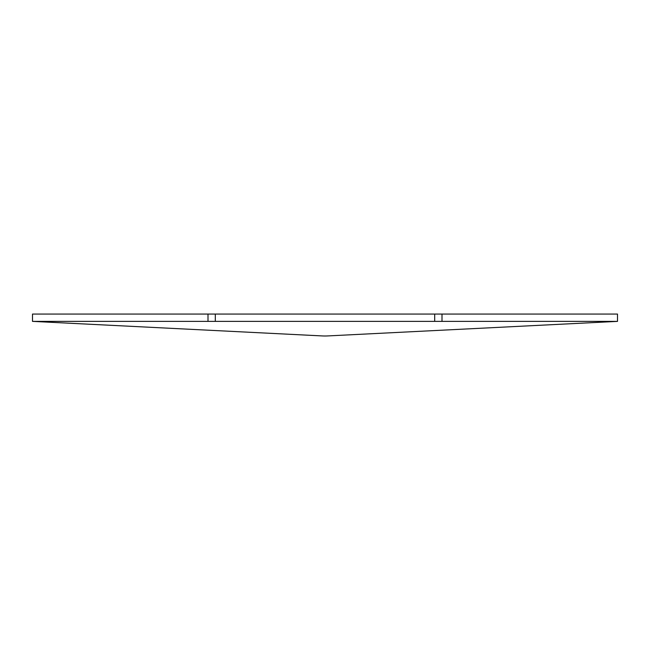 <?xml version="1.0" encoding="UTF-8"?>
<svg xmlns="http://www.w3.org/2000/svg" width="650" height="650" viewBox="0 0 650 650"><rect width="100%" height="100%" fill="white"/><g stroke="black" fill="none" stroke-linecap="round" stroke-linejoin="round"><path stroke-width="0.97" d="M208 314.064L32.5 314.064L32.5 321.376L322.433 335.936A51.188 51.188 0 0 0 327.567 335.936L617.5 321.376L215.312 321.376L215.312 314.064L208 314.064L208 321.376L32.5 321.376M617.5 321.376L617.5 314.064L215.312 314.064M434.688 321.376L434.688 314.064M215.312 321.376L208 321.376M322.433 335.936A51.188 51.188 0 0 0 327.567 335.936M442 321.376L442 314.064"/></g></svg>
